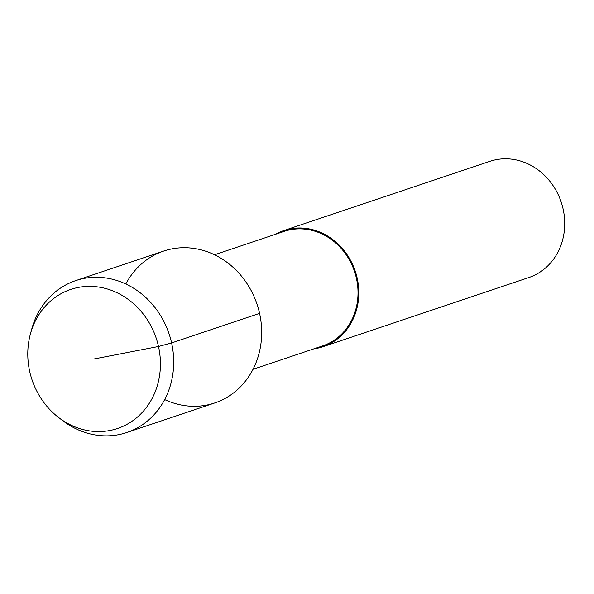 <?xml version="1.0" encoding="UTF-8"?>
<svg xmlns="http://www.w3.org/2000/svg" width="594" height="594" viewBox="0 0 594 594"><rect width="100%" height="100%" fill="white"/><g stroke="black" fill="none" stroke-linecap="round" stroke-linejoin="round"><path stroke-width="0.89" d="M94.104 358.969L158.509 346.495A73.366 65.489 71.4 0 1 132.766 420.73A73.366 65.489 71.4 0 1 58.442 417.367A73.366 65.489 71.4 0 1 29.7 371.45A73.366 65.489 -108.6 0 1 30.413 333.969L31.69 329.254A80.131 71.525 -108.6 0 1 75.735 280.606L163.714 251.047A80.131 71.525 -108.6 0 1 259.578 313.372A80.131 71.525 71.4 0 1 214.761 402.962L126.782 432.529A80.131 71.525 71.4 0 1 62.303 420.344L58.442 417.367M30.413 333.969A73.366 65.489 -108.6 0 1 95.478 286.657A73.366 65.489 -108.6 0 1 158.509 346.495L171.599 342.938A80.131 71.525 71.4 0 1 126.782 432.529M164.672 399.584A80.131 71.525 71.4 0 0 237.719 389.434A80.131 71.525 71.4 0 0 259.578 313.372L171.599 342.938A80.131 71.525 -108.6 0 0 75.735 280.606M214.538 254.767L284.155 231.37A60.41 53.92 -108.6 0 1 356.43 278.363A60.41 53.92 71.4 0 1 322.639 345.901L253.022 369.297M275.408 234.311A61.286 54.707 -108.6 0 1 283.873 230.539A61.286 54.707 -108.6 0 1 357.194 278.215A61.286 54.707 71.4 0 1 322.921 346.733A61.286 54.707 71.4 0 1 313.899 348.841M283.873 230.539L489.775 161.345A61.286 54.707 -108.6 0 1 563.105 209.014A61.286 54.707 71.4 0 1 528.823 277.539L322.921 346.733M259.578 313.372A80.131 71.525 -108.6 0 0 198.745 249.287A80.131 71.525 -108.6 0 0 125.824 283.984"/></g></svg>
